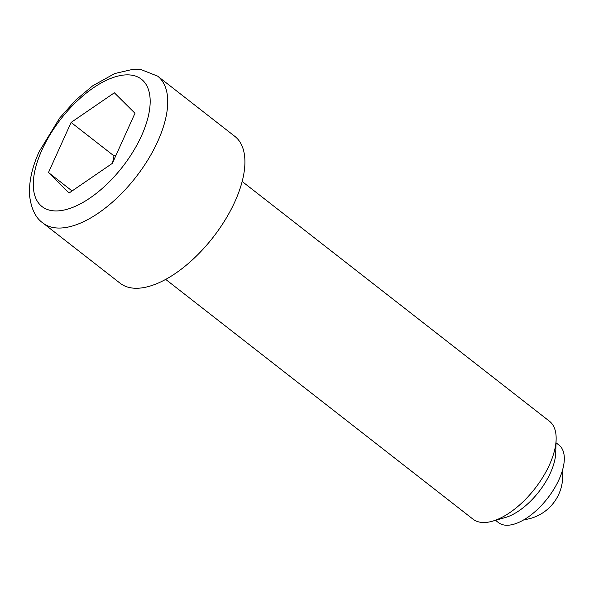 <?xml version="1.0" encoding="UTF-8"?>
<svg xmlns="http://www.w3.org/2000/svg" width="594" height="594" viewBox="0 0 594 594"><rect width="100%" height="100%" fill="white"/><g stroke="black" fill="none" stroke-linecap="round" stroke-linejoin="round"><path stroke-width="0.89" d="M242.159 181.474L549.42 421.198A62.118 30.019 128 0 1 556.133 439.53L555.709 452.888A49.176 23.767 128 0 1 550.475 472.787A49.176 23.767 128 0 1 505.264 517.545L492.411 521.213A62.118 30.019 128 0 1 472.995 519.156L165.733 279.425M556.029 442.775L558.969 445.062A49.176 23.767 128 0 1 559.051 479.477A49.176 23.767 128 0 1 498.463 522.609L495.53 520.322M556.133 439.53A62.118 30.019 128 0 1 549.524 464.671A62.118 30.019 128 0 1 492.411 521.213M157.618 76.121L234.801 136.338A93.176 45.033 128 0 1 234.957 201.537A93.176 45.033 128 0 1 120.166 283.264L42.983 223.047A93.176 45.033 128 0 0 157.774 141.327A93.176 45.033 128 0 0 157.618 76.121L140.422 69.357L133.516 69.179L114.694 73.552L92.716 85.803L75.884 99.933L59.652 118.05L39.174 151.633C31.794 167.872 28.631 182.841 29.7 196.532C31.445 209.355 35.87 218.191 42.983 223.047M116.082 155.101L113.981 155.888L112.556 162.905M71.102 122.438L114.352 92.798L134.979 113.254L112.355 163.357L69.104 192.998L48.478 172.535L71.102 122.438L113.981 155.888M72.089 190.956L48.478 172.535M41.922 150.059A80.754 39.026 -52 0 0 61.175 210.566A80.754 39.026 -52 0 0 141.535 135.736A80.754 39.026 -52 0 0 122.282 75.23A80.754 39.026 -52 0 0 41.922 150.059M524.057 519.705A44.001 44.001 0 0 0 562.377 470.596"/></g></svg>
